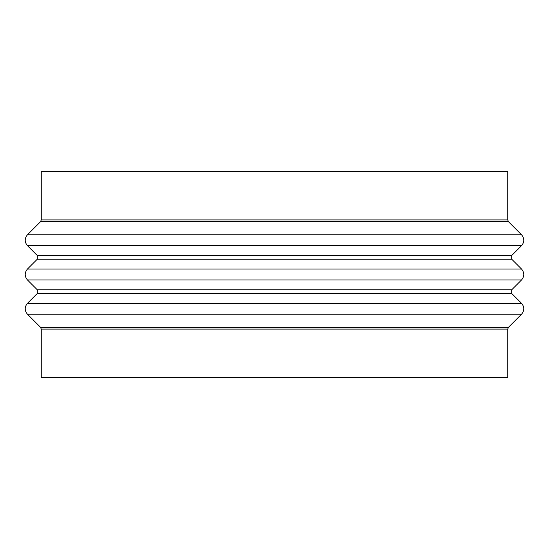 <?xml version="1.0" encoding="UTF-8"?>
<svg xmlns="http://www.w3.org/2000/svg" width="549" height="549" viewBox="0 0 549 549"><rect width="100%" height="100%" fill="white"/><g stroke="black" fill="none" stroke-linecap="round" stroke-linejoin="round"><path stroke-width="0.82" d="M507.736 377.307L41.264 377.307L41.264 329.098L507.736 329.098L507.736 377.307M507.736 171.693L41.264 171.693L41.264 219.902L507.736 219.902L507.736 171.693M521.55 234.78L27.45 234.78C24.465 238.417 24.465 242.047 27.45 245.684L521.55 245.684C524.535 242.047 524.535 238.417 521.55 234.78L508.491 221.721L507.736 219.902M27.45 234.78L40.509 221.721L508.491 221.721M37.311 255.546L37.311 259.183L511.689 259.183L511.689 255.546L37.311 255.546L27.45 245.684M521.55 269.051L27.45 269.051C24.465 272.681 24.465 276.319 27.45 279.949L521.55 279.949C524.535 276.319 524.535 272.681 521.55 269.051L511.689 259.183M37.311 289.817L37.311 293.454L511.689 293.454L511.689 289.817L37.311 289.817L27.45 279.949M521.55 303.316L27.45 303.316C24.465 306.953 24.465 310.583 27.45 314.22L521.55 314.22C524.535 310.583 524.535 306.953 521.55 303.316L511.689 293.454M507.736 329.098L508.491 327.279L40.509 327.279L27.45 314.22M511.689 255.546L521.55 245.684M37.311 259.183L27.45 269.051M511.689 289.817L521.55 279.949M37.311 293.454L27.45 303.316M508.491 327.279L521.55 314.22M40.509 221.721L41.264 219.902M40.509 327.279L41.264 329.098"/></g></svg>
